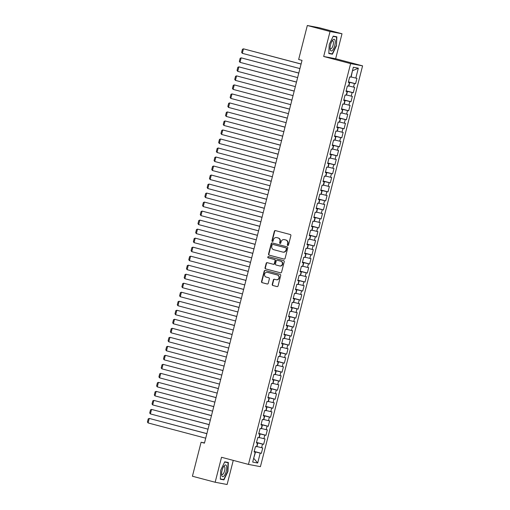 <?xml version="1.0" encoding="UTF-8"?>
<svg xmlns="http://www.w3.org/2000/svg" width="510" height="510" viewBox="0 0 510 510"><rect width="100%" height="100%" fill="white"/><g stroke="black" fill="none" stroke-linecap="round" stroke-linejoin="round"><path stroke-width="0.76" d="M287.748 245.495A0.637 0.599 -79.3 0 0 288.488 245.029L290.885 235.626A0.912 0.854 -79.3 0 0 290.279 234.523L275.406 230.59A0.912 0.854 -79.3 0 0 274.354 231.253L271.957 240.656A0.637 0.599 -79.3 0 0 272.423 241.434A0.637 0.599 -79.3 0 0 273.118 240.962L273.424 239.745A2.92 2.735 -79.3 0 1 276.79 237.615L278.033 237.94A2.92 2.735 -79.3 0 1 279.952 241.472L279.646 242.69A0.637 0.599 -79.3 0 0 280.105 243.468A0.637 0.599 -79.3 0 0 280.8 242.996L281.112 241.778A2.92 2.735 -79.3 0 1 284.478 239.649L285.715 239.974A2.92 2.735 -79.3 0 1 287.64 243.506L287.328 244.723A0.637 0.599 -79.3 0 0 287.748 245.495M272.232 284.389A0.912 0.854 -79.3 0 0 272.837 285.492L277.006 286.594A0.912 0.854 -79.3 0 0 278.058 285.931L280.723 275.489A0.912 0.854 -79.3 0 0 280.117 274.386L265.245 270.453A0.912 0.854 -79.3 0 0 264.193 271.116L261.534 281.558A0.912 0.854 -79.3 0 0 262.134 282.661L267.176 283.993A0.912 0.854 -79.3 0 0 268.228 283.33L269.363 278.862A0.912 0.854 -79.3 0 0 268.764 277.759L266.265 277.096A2.442 2.289 -79.3 0 1 267.323 272.327A2.442 2.289 -79.3 0 1 267.469 272.359L277.262 274.954A2.442 2.289 -79.3 0 1 276.21 279.722A2.442 2.289 -79.3 0 1 276.057 279.684L274.425 279.257A0.912 0.854 -79.3 0 0 273.373 279.92L272.232 284.389L272.557 284.452A0.912 0.854 -79.3 0 0 273.156 285.555L277.204 286.62M204.453 443.145L302.022 60.378L298.656 59.485L307.32 25.5L330.046 31.512L323.678 56.482L350.619 63.61L248.459 464.406L221.518 457.279L215.156 482.25L192.423 476.238L201.087 442.253L204.453 443.145M284.025 259.08A0.912 0.854 -79.3 0 0 285.077 258.411L287.736 247.968A0.912 0.854 -79.3 0 0 287.136 246.865L272.263 242.932A0.912 0.854 -79.3 0 0 271.212 243.595L268.547 254.037A0.912 0.854 -79.3 0 0 269.146 255.14L284.134 259.099M284.229 261.732L281.565 272.168A0.912 0.854 -79.3 0 1 280.513 272.837L265.64 268.904A0.912 0.854 -79.3 0 1 265.041 267.801L266.182 263.332A0.912 0.854 -79.3 0 1 267.234 262.663L273.264 264.256A0.912 0.854 -79.3 0 0 274.316 263.594L275.068 260.629A0.912 0.854 -79.3 0 0 274.469 259.526L268.19 257.862A0.637 0.599 -79.3 0 1 268.464 256.619A0.637 0.599 -79.3 0 1 268.509 256.626L283.63 260.629A0.912 0.854 -79.3 0 1 284.229 261.732M350.619 63.61L362.578 65.86L260.419 466.656L248.459 464.406M348.432 81.829L355.572 83.723L356.949 78.31L355.801 78.094L358.332 68.181L353.353 67.243L350.823 77.157L349.675 76.946L348.298 82.352L349.446 82.569L348.528 86.171L347.38 85.96L346.003 91.366L347.151 91.583L346.226 95.191L345.079 94.975L343.702 100.381L344.849 100.597L343.931 104.206L342.784 103.989L341.407 109.395L342.554 109.612L341.636 113.22L340.489 113.003L339.105 118.409L340.253 118.626L339.335 122.234L338.187 122.017L336.81 127.423L337.958 127.64L337.04 131.248L335.892 131.032L334.509 136.438L335.656 136.655L334.738 140.263L333.591 140.046L332.214 145.458L333.361 145.669L332.443 149.277L331.296 149.06L329.913 154.473L331.06 154.683L330.142 158.291L328.995 158.075L327.618 163.487L328.765 163.704L327.847 167.305L326.7 167.089L325.323 172.501L326.47 172.718L325.546 176.32L324.398 176.103L323.021 181.515L324.169 181.732L323.251 185.334L322.103 185.117L320.726 190.53L321.874 190.746L320.956 194.348L319.808 194.138L318.425 199.544L319.572 199.761L318.654 203.362L317.507 203.152L316.13 208.558L317.277 208.775L316.359 212.383L315.212 212.166L313.828 217.572L314.976 217.789L314.058 221.397L312.91 221.181L311.534 226.587L312.681 226.803L311.763 230.412L310.615 230.195L309.232 235.601L310.38 235.818L309.462 239.426L308.314 239.209L306.937 244.615L308.085 244.832L307.167 248.44L306.019 248.223L304.642 253.629L305.79 253.846L304.865 257.454L303.718 257.238L302.341 262.65L303.488 262.86L302.57 266.469L301.423 266.252L300.046 271.664L301.193 271.875L300.275 275.483L299.128 275.266L297.744 280.678L298.892 280.895L297.974 284.497L296.826 284.28L295.449 289.693L296.597 289.909L295.679 293.511L294.531 293.295L293.148 298.707L294.295 298.924L293.377 302.526L292.23 302.309L290.853 307.721L292 307.938L291.082 311.54L289.935 311.329L288.552 316.735L289.699 316.952L288.781 320.554L287.634 320.344L286.257 325.75L287.404 325.966L286.486 329.575L285.339 329.358L283.962 334.764L285.109 334.981L284.185 338.589L283.037 338.372L281.66 343.778L282.808 343.995L281.89 347.603L280.742 347.386L279.365 352.792L280.513 353.009L279.595 356.617L278.447 356.401L277.064 361.807L278.211 362.023L277.293 365.632L276.146 365.415L274.769 370.821L275.916 371.038L274.998 374.646L273.851 374.429L272.467 379.842L273.615 380.052L272.697 383.66L271.549 383.443L270.173 388.856L271.32 389.066L270.402 392.675L269.255 392.458L267.871 397.87L269.019 398.087L268.101 401.689L266.953 401.472L265.576 406.884L266.724 407.101L265.806 410.703L264.658 410.486L263.281 415.899L264.429 416.115L263.504 419.717L262.357 419.5L260.98 424.913L262.127 425.13L261.209 428.731L260.062 428.521L258.685 433.927L259.832 434.144L258.914 437.746L257.767 437.535L256.383 442.941L257.531 443.158L256.613 446.766L255.465 446.55L254.088 451.956L255.236 452.172L254.12 451.822M355.572 83.723L354.425 83.506L353.506 87.108L348.591 85.909M346.131 90.844L353.277 92.737L354.654 87.325L353.506 87.108M353.277 92.737L352.123 92.52L351.205 96.122L346.296 94.924M343.836 99.858L350.976 101.751L352.353 96.339L351.205 96.122M350.976 101.751L349.828 101.535L348.91 105.136L344.001 103.938M341.541 108.872L348.681 110.766L350.058 105.353L348.91 105.136M348.681 110.766L347.533 110.549L346.609 114.157L341.7 112.952M339.239 117.893L346.379 119.78L347.756 114.367L346.609 114.157M346.379 119.78L345.232 119.563L344.314 123.171L339.405 121.966M336.944 126.907L344.084 128.794L345.461 123.382L344.314 123.171M344.084 128.794L342.937 128.577L342.019 132.186L337.104 130.981M334.643 135.921L341.783 137.808L343.166 132.402L342.019 132.186M341.783 137.808L340.635 137.592L339.717 141.2L334.809 139.995M332.348 144.936L339.488 146.823L340.865 141.417L339.717 141.2M339.488 146.823L338.34 146.606L337.422 150.214L332.507 149.016M330.046 153.95L337.186 155.837L338.57 150.431L337.422 150.214M337.186 155.837L336.039 155.62L335.121 159.228L330.212 158.03M327.751 162.964L334.892 164.851L336.268 159.445L335.121 159.228M334.892 164.851L333.744 164.634L332.826 168.243L327.911 167.044M325.45 171.978L332.596 173.865L333.974 168.459L332.826 168.243M332.596 173.865L331.443 173.649L330.525 177.257L325.616 176.058M323.155 180.993L330.295 182.88L331.672 177.474L330.525 177.257M330.295 182.88L329.148 182.669L328.23 186.271L323.321 185.073M320.86 190.007L328 191.894L329.377 186.488L328.23 186.271M328 191.894L326.853 191.683L325.928 195.285L321.019 194.087M318.559 199.021L325.699 200.915L327.076 195.502L325.928 195.285M325.699 200.915L324.551 200.698L323.633 204.3L318.724 203.101M316.264 208.035L323.404 209.929L324.781 204.516L323.633 204.3M323.404 209.929L322.256 209.712L321.338 213.314L316.423 212.115M313.962 217.05L321.102 218.943L322.486 213.531L321.338 213.314M321.102 218.943L319.955 218.726L319.037 222.328L314.128 221.13M311.667 226.064L318.807 227.957L320.184 222.545L319.037 222.328M318.807 227.957L317.66 227.74L316.742 231.349L311.827 230.144M309.366 235.084L316.506 236.971L317.889 231.559L316.742 231.349M316.506 236.971L315.358 236.755L314.44 240.363L309.532 239.158M307.071 244.099L314.211 245.986L315.588 240.573L314.44 240.363M314.211 245.986L313.063 245.769L312.145 249.377L307.23 248.172M304.77 253.113L311.916 255L313.293 249.594L312.145 249.377M311.916 255L310.769 254.783L309.844 258.391L304.935 257.187M302.475 262.127L309.615 264.014L310.992 258.608L309.844 258.391M309.615 264.014L308.467 263.798L307.549 267.406L302.64 266.207M300.18 271.141L307.32 273.028L308.697 267.623L307.549 267.406M307.32 273.028L306.172 272.812L305.248 276.42L300.339 275.221M297.878 280.156L305.018 282.043L306.395 276.637L305.248 276.42M305.018 282.043L303.871 281.826L302.953 285.434L298.044 284.236M295.583 289.17L302.723 291.057L304.1 285.651L302.953 285.434M302.723 291.057L301.576 290.84L300.658 294.448L295.743 293.25M293.282 298.184L300.422 300.071L301.805 294.665L300.658 294.448M300.422 300.071L299.274 299.861L298.356 303.463L293.448 302.264M290.987 307.198L298.127 309.085L299.504 303.679L298.356 303.463M298.127 309.085L296.979 308.875L296.061 312.477L291.146 311.278M288.685 316.213L295.825 318.106L297.209 312.694L296.061 312.477M295.825 318.106L294.678 317.889L293.76 321.491L288.851 320.293M286.39 325.227L293.53 327.12L294.907 321.708L293.76 321.491M293.53 327.12L292.383 326.904L291.465 330.505L286.55 329.307M284.089 334.241L291.235 336.135L292.612 330.722L291.465 330.505M291.235 336.135L290.088 335.918L289.164 339.52L284.255 338.321M281.794 343.255L288.934 345.149L290.311 339.736L289.164 339.52M288.934 345.149L287.787 344.932L286.869 348.54L281.96 347.335M279.499 352.276L286.639 354.163L288.016 348.751L286.869 348.54M286.639 354.163L285.492 353.946L284.567 357.555L279.659 356.35M277.198 361.29L284.338 363.177L285.715 357.765L284.567 357.555M284.338 363.177L283.19 362.961L282.272 366.569L277.363 365.364M274.903 370.305L282.043 372.192L283.42 366.786L282.272 366.569M282.043 372.192L280.895 371.975L279.977 375.583L275.062 374.378M272.601 379.319L279.741 381.206L281.125 375.8L279.977 375.583M279.741 381.206L278.594 380.989L277.676 384.597L272.767 383.399M270.306 388.333L277.446 390.22L278.823 384.814L277.676 384.597M277.446 390.22L276.299 390.003L275.381 393.612L270.466 392.413M268.005 397.347L275.145 399.234L276.528 393.828L275.381 393.612M275.145 399.234L273.998 399.018L273.079 402.626L268.171 401.427M265.71 406.362L272.85 408.249L274.227 402.843L273.079 402.626M272.85 408.249L271.702 408.032L270.784 411.64L265.869 410.442M263.409 415.376L270.555 417.263L271.932 411.857L270.784 411.64M270.555 417.263L269.407 417.053L268.483 420.654L263.574 419.456M261.114 424.39L268.254 426.277L269.631 420.871L268.483 420.654M268.254 426.277L267.106 426.067L266.188 429.669L261.279 428.47M258.819 433.404L265.959 435.298L267.336 429.885L266.188 429.669M265.959 435.298L264.811 435.081L263.887 438.683L258.978 437.484M256.517 442.419L263.657 444.312L265.034 438.9L263.887 438.683M263.657 444.312L262.51 444.095L261.592 447.697L256.683 446.499M254.222 451.433L261.362 453.326L262.739 447.914L261.592 447.697M261.362 453.326L260.215 453.109L257.684 463.023L252.705 462.085L255.236 452.172M257.531 443.158L256.422 442.808M253.693 458.216L255.555 451.975L254.178 451.611M260.215 453.109L255.555 451.975M257.684 463.023L253.687 458.235M259.832 434.144L258.717 433.793M256.932 446.569L257.85 442.96L256.473 442.597M262.51 444.095L257.85 442.96M262.127 425.13L261.012 424.779M259.227 437.548L260.151 433.946L258.774 433.583M264.811 435.081L260.151 433.946M264.429 416.115L263.313 415.765M261.528 428.534L262.446 424.932L261.069 424.569M267.106 426.067L262.446 424.932M266.724 407.101L265.608 406.75M263.823 419.52L264.741 415.918L263.364 415.548M269.407 417.053L264.741 415.918M269.019 398.087L267.909 397.736M266.124 410.505L267.042 406.903L265.665 406.534M271.702 408.032L267.042 406.903M271.32 389.066L270.204 388.722M268.419 401.491L269.337 397.883L267.96 397.519M273.998 399.018L269.337 397.883M273.615 380.052L272.506 379.708M270.721 392.477L271.639 388.869L270.262 388.505M276.299 390.003L271.639 388.869M275.916 371.038L274.801 370.693M273.016 383.463L273.934 379.854L272.557 379.491M278.594 380.989L273.934 379.854M278.211 362.023L277.102 361.679M275.317 374.448L276.235 370.84L274.858 370.477M280.895 371.975L276.235 370.84M280.513 353.009L279.397 352.665M277.612 365.434L278.53 361.826L277.153 361.462M283.19 362.961L278.53 361.826M282.808 343.995L281.692 343.644M279.907 356.42L280.831 352.812L279.454 352.448M285.492 353.946L280.831 352.812M285.109 334.981L283.993 334.63M282.208 347.406L283.126 343.797L281.749 343.434M287.787 344.932L283.126 343.797M287.404 325.966L286.288 325.616M284.503 338.391L285.421 334.783L284.044 334.42M290.088 335.918L285.421 334.783M289.699 316.952L288.59 316.602M286.805 329.377L287.723 325.769L286.346 325.405M292.383 326.904L287.723 325.769M292 307.938L290.885 307.587M289.1 320.356L290.018 316.755L288.641 316.391M294.678 317.889L290.018 316.755M294.295 298.924L293.186 298.573M291.401 311.342L292.319 307.74L290.942 307.377M296.979 308.875L292.319 307.74M296.597 289.909L295.481 289.559M293.696 302.328L294.614 298.726L293.237 298.356M299.274 299.861L294.614 298.726M298.892 280.895L297.783 280.545M295.998 293.314L296.916 289.712L295.539 289.342M301.576 290.84L296.916 289.712M301.193 271.875L300.078 271.53M298.293 284.299L299.211 280.691L297.834 280.328M303.871 281.826L299.211 280.691M303.488 262.86L302.373 262.516M300.588 275.285L301.512 271.677L300.135 271.314M306.172 272.812L301.512 271.677M305.79 253.846L304.674 253.502M302.889 266.271L303.807 262.663L302.43 262.299M308.467 263.798L303.807 262.663M308.085 244.832L306.969 244.488M305.184 257.257L306.102 253.648L304.725 253.285M310.769 254.783L306.102 253.648M310.38 235.818L309.27 235.473M307.485 248.242L308.403 244.634L307.026 244.271M313.063 245.769L308.403 244.634M312.681 226.803L311.565 226.453M309.78 239.228L310.698 235.62L309.321 235.257M315.358 236.755L310.698 235.62M314.976 217.789L313.867 217.438M312.082 230.214L313 226.606L311.623 226.242M317.66 227.74L313 226.606M317.277 208.775L316.162 208.424M314.377 221.2L315.295 217.591L313.918 217.228M319.955 218.726L315.295 217.591M319.572 199.761L318.463 199.41M316.678 212.185L317.596 208.577L316.219 208.214M322.256 209.712L317.596 208.577M321.874 190.746L320.758 190.396M318.973 203.165L319.891 199.563L318.514 199.2M324.551 200.698L319.891 199.563M324.169 181.732L323.053 181.381M321.268 194.151L322.192 190.549L320.815 190.185M326.853 191.683L322.192 190.549M326.47 172.718L325.354 172.367M323.57 185.136L324.487 181.534L323.11 181.165M329.148 182.669L324.487 181.534M328.765 163.704L327.649 163.353M325.865 176.122L326.782 172.52L325.405 172.15M331.443 173.649L326.782 172.52M331.06 154.683L329.951 154.339M328.166 167.108L329.084 163.5L327.707 163.136M333.744 164.634L329.084 163.5M333.361 145.669L332.246 145.325M330.461 158.094L331.379 154.485L330.002 154.122M336.039 155.62L331.379 154.485M335.656 136.655L334.547 136.31M332.762 149.079L333.68 145.471L332.303 145.108M338.34 146.606L333.68 145.471M337.958 127.64L336.842 127.296M335.057 140.065L335.975 136.457L334.598 136.093M340.635 137.592L335.975 136.457M340.253 118.626L339.144 118.282M337.359 131.051L338.277 127.443L336.9 127.079M342.937 128.577L338.277 127.443M342.554 109.612L341.439 109.261M339.654 122.037L340.572 118.428L339.195 118.065M345.232 119.563L340.572 118.428M344.849 100.597L343.734 100.247M341.949 113.022L342.873 109.414L341.496 109.051M347.533 110.549L342.873 109.414M347.151 91.583L346.035 91.233M344.25 104.008L345.168 100.4L343.791 100.036M349.828 101.535L345.168 100.4M349.446 82.569L348.33 82.218M346.545 94.994L347.463 91.386L346.086 91.022M352.123 92.52L347.463 91.386M348.846 85.973L349.764 82.371L348.387 82.008M354.425 83.506L349.764 82.371M204.516 442.897L201.087 442.253M215.156 482.25L227.116 484.5L233.261 460.383M323.678 56.482L335.644 58.733L342.006 33.762L330.046 31.512M342.006 33.762L319.279 27.75L307.32 25.5M335.644 58.733L362.578 65.86M355.801 78.094L351.141 76.959L352.493 70.603M358.332 68.181L352.748 70.648M332.418 54.207L336.434 45.849L336.849 36.809L333.247 36.133L329.231 44.491L328.816 53.531L332.418 54.207L328.829 53.263M228.346 462.487L224.744 461.805L220.728 470.169L220.314 479.202L223.915 479.884L227.932 471.52L228.346 462.487M287.952 245.508A0.637 0.599 -79.3 0 1 287.653 244.781L287.965 243.563A2.92 2.735 -79.3 0 0 286.04 240.038L285.715 239.974M284.293 239.604L284.618 239.668A2.92 2.735 -79.3 0 1 284.803 239.706L286.04 240.038M276.611 237.571L276.936 237.634A2.92 2.735 -79.3 0 1 277.115 237.673L278.358 238.004A2.92 2.735 -79.3 0 1 280.277 241.53L279.964 242.747A0.637 0.599 -79.3 0 0 280.27 243.474M275.54 230.622A0.912 0.854 -79.3 0 0 274.68 231.317L272.283 240.714A0.637 0.599 -79.3 0 0 272.589 241.44M272.391 242.964A0.912 0.854 -79.3 0 0 271.53 243.659L268.872 254.101A0.912 0.854 -79.3 0 0 269.471 255.204L284.217 259.106M286.333 248.638A0.637 0.599 -79.3 0 0 285.912 247.866L272.856 244.411A0.637 0.599 -79.3 0 0 272.117 244.876L271.792 246.158A2.92 2.735 -79.3 0 0 273.717 249.69L282.636 252.055A2.92 2.735 -79.3 0 0 286.002 249.919L286.652 248.695A0.637 0.599 -79.3 0 0 286.231 247.924L285.912 247.866M273.099 244.456A0.637 0.599 -79.3 0 1 273.175 244.469L286.231 247.924M282.82 252.093L283.146 252.157A2.92 2.735 -79.3 0 0 286.327 249.983L286.002 249.919M286.652 248.695L286.327 249.983M280.71 272.863L265.64 268.904M267.361 262.701A0.912 0.854 -79.3 0 0 266.5 263.389L265.366 267.858A0.912 0.854 -79.3 0 0 265.965 268.961M273.379 264.282L273.589 264.32A0.912 0.854 -79.3 0 0 274.641 263.657L275.394 260.693A0.912 0.854 -79.3 0 0 274.794 259.584L268.19 257.862M268.668 256.67A0.637 0.599 -79.3 0 0 268.515 257.926M279.525 265.914A2.442 2.289 -79.3 0 0 282.355 264.052A2.442 2.289 -79.3 0 0 280.729 261.184L277.281 260.272A0.912 0.854 -79.3 0 0 276.229 260.935L275.47 263.899A0.912 0.854 -79.3 0 0 276.076 265.002L279.525 265.914M279.843 265.978A2.442 2.289 -79.3 0 0 282.68 264.116A2.442 2.289 -79.3 0 0 281.055 261.241L280.729 261.184M277.491 260.31A0.912 0.854 -79.3 0 1 277.606 260.329L281.055 261.241M274.552 279.289A0.912 0.854 -79.3 0 0 273.698 279.984L272.557 284.452M276.382 279.748A2.442 2.289 -79.3 0 0 279.212 277.886A2.442 2.289 -79.3 0 0 277.587 275.011L277.262 274.954M267.323 272.327L267.642 272.391A2.442 2.289 -79.3 0 1 267.795 272.423L277.587 275.011M265.378 270.485A0.912 0.854 -79.3 0 0 264.518 271.18L261.859 281.622A0.912 0.854 -79.3 0 0 262.459 282.725L267.367 284.019M333.132 36.376L336.555 37.026L336.434 45.849M224.623 462.054L228.053 462.697L227.651 471.457L223.756 479.559L220.39 478.922M220.377 478.947L223.915 479.884M301.091 64.011L243.461 48.826L301.078 64.075M299.931 68.582L242.314 53.333L241.632 52.415L242.435 49.26L243.461 48.826L242.314 53.333M348.764 80.542L349.452 77.832M298.796 73.032L241.16 57.84L298.784 73.089M297.63 77.596L240.012 62.347L239.33 61.429L240.14 58.274L241.16 57.84L240.012 62.347M346.462 89.556L347.151 86.847M296.501 82.046L238.865 66.855L296.482 82.104M295.335 86.611L237.717 71.362L237.035 70.444L237.838 67.288L238.865 66.855L237.717 71.362M344.167 98.57L344.856 95.861M332.418 50.394A6.05 2.136 104.8 0 0 335.229 42.534A6.05 2.136 104.8 0 0 332.909 39.85A6.05 2.136 104.8 0 0 332.488 40.341A6.05 2.136 104.8 0 0 330.148 49.196A6.05 2.136 104.8 0 0 332.418 50.394M330.085 48.265A4.144 1.46 104.8 0 0 330.608 48.864A4.144 1.46 104.8 0 0 331.5 48.469A4.144 1.46 104.8 0 0 333.317 44.134A4.144 1.46 104.8 0 0 332.724 40.857A4.144 1.46 104.8 0 0 331.978 41.119M333.24 36.146L336.555 37.026M336.154 45.779L332.259 53.881L328.829 53.238M223.915 476.072A6.05 2.136 104.8 0 0 226.727 468.212A6.05 2.136 104.8 0 0 224.406 465.528A6.05 2.136 104.8 0 0 223.986 466.012A6.05 2.136 104.8 0 0 221.64 474.874A6.05 2.136 104.8 0 0 223.915 476.072M221.582 473.943A4.144 1.46 104.8 0 0 222.105 474.542A4.144 1.46 104.8 0 0 222.998 474.147A4.144 1.46 104.8 0 0 224.808 469.812A4.144 1.46 104.8 0 0 224.221 466.535A4.144 1.46 104.8 0 0 223.476 466.797M224.738 461.824L228.053 462.697M294.2 91.06L236.563 75.869L294.187 91.118M293.04 95.625L235.416 80.382L234.74 79.458L235.543 76.302L236.563 75.869L235.416 80.382M341.866 107.584L342.554 104.875M291.905 100.075L234.268 84.889L291.886 100.132M290.738 104.639L233.121 89.397L232.439 88.472L233.242 85.317L234.268 84.889L233.121 89.397M339.571 116.599L340.259 113.889M289.603 109.089L231.973 93.904L289.591 109.146M288.443 113.653L230.82 98.411L230.144 97.486L230.947 94.331L231.973 93.904L230.82 98.411M337.269 125.613L337.964 122.904M287.308 118.103L229.672 102.918L287.289 118.161M286.142 122.668L228.525 107.425L227.842 106.501L228.646 103.345L229.672 102.918L228.525 107.425M334.974 134.627L335.663 131.918M285.007 127.117L227.377 111.932L284.994 127.175M283.847 131.682L226.223 116.439L225.547 115.515L226.351 112.366L227.377 111.932L226.223 116.439M332.673 143.641L333.368 140.932M282.712 136.132L225.076 120.946L282.699 136.189M281.545 140.696L223.928 125.454L223.246 124.536L224.056 121.38L225.076 120.946L223.928 125.454M330.378 152.656L331.067 149.953M280.411 145.146L222.781 129.961L280.398 145.203M279.25 149.71L221.633 134.468L220.951 133.55L221.754 130.394L222.781 129.961L221.633 134.468M328.083 161.67L328.772 158.967M278.116 154.16L220.479 138.975L278.103 154.218M276.949 158.725L219.332 143.482L218.65 142.564L219.459 139.409L220.479 138.975L219.332 143.482M325.782 170.684L326.47 167.981M275.821 163.174L218.184 147.989L275.802 163.232M274.654 167.739L217.037 152.496L216.355 151.578L217.158 148.423L218.184 147.989L217.037 152.496M323.487 179.698L324.175 176.995M273.519 172.189L215.883 157.004L273.507 172.246M272.359 176.76L214.735 161.511L214.06 160.593L214.863 157.437L215.883 157.004L214.735 161.511M321.185 188.713L321.874 186.01M271.224 181.203L213.588 166.018L271.205 181.267M270.058 185.774L212.44 170.525L211.758 169.607L212.562 166.451L213.588 166.018L212.44 170.525M318.89 197.733L319.579 195.024M268.923 190.224L211.293 175.032L268.91 190.281M267.763 194.788L210.139 179.539L209.463 178.621L210.267 175.465L211.293 175.032L210.139 179.539M316.589 206.748L317.284 204.038M266.628 199.238L208.992 184.046L266.609 199.295M265.461 203.802L207.844 188.553L207.162 187.635L207.965 184.48L208.992 184.046L207.844 188.553M314.294 215.762L314.982 213.052M264.327 208.252L206.697 193.06L264.314 208.309M263.166 212.817L205.543 197.574L204.867 196.65L205.67 193.494L206.697 193.06L205.543 197.574M311.992 224.776L312.687 222.067M262.032 217.266L204.395 202.081L262.019 217.324M260.865 221.831L203.248 206.588L202.566 205.664L203.375 202.508L204.395 202.081L203.248 206.588M309.697 233.79L310.386 231.081M259.73 226.281L202.1 211.095L259.717 226.338M258.57 230.845L200.953 215.602L200.271 214.678L201.074 211.522L202.1 211.095L200.953 215.602M307.402 242.805L308.091 240.095M257.435 235.295L199.799 220.11L257.423 235.352M256.269 239.859L198.651 224.617L197.969 223.692L198.779 220.537L199.799 220.11L198.651 224.617M305.101 251.819L305.79 249.109M255.14 244.309L197.504 229.124L255.121 244.366M253.974 248.874L196.356 233.631L195.674 232.707L196.477 229.557L197.504 229.124L196.356 233.631M302.806 260.833L303.495 258.124M252.839 253.323L195.202 238.138L252.826 253.381M251.679 257.888L194.055 242.645L193.379 241.727L194.183 238.572L195.202 238.138L194.055 242.645M300.505 269.847L301.193 267.144M250.544 262.338L192.907 247.152L250.525 262.395M249.377 266.902L191.76 251.659L191.078 250.741L191.881 247.586L192.907 247.152L191.76 251.659M298.21 278.862L298.898 276.159M248.242 271.352L190.612 256.167L248.23 271.409M247.082 275.916L189.459 260.674L188.783 259.756L189.586 256.6L190.612 256.167L189.459 260.674M295.908 287.876L296.603 285.173M245.947 280.366L188.311 265.181L245.928 280.423M244.781 284.931L187.164 269.688L186.481 268.77L187.285 265.614L188.311 265.181L187.164 269.688M293.613 296.89L294.302 294.187M243.646 289.38L186.016 274.195L243.633 289.438M242.486 293.951L184.862 278.702L184.186 277.784L184.99 274.629L186.016 274.195L184.862 278.702M291.312 305.904L292.007 303.201M241.351 298.395L183.715 283.209L241.338 298.458M240.184 302.965L182.567 287.716L181.885 286.798L182.695 283.643L183.715 283.209L182.567 287.716M289.017 314.925L289.705 312.216M239.05 307.415L181.42 292.224L239.037 307.473M237.889 311.98L180.272 296.731L179.59 295.813L180.393 292.657L181.42 292.224L180.272 296.731M286.722 323.939L287.41 321.23M236.755 316.429L179.118 301.238L236.742 316.487M235.588 320.994L177.971 305.745L177.289 304.827L178.098 301.671L179.118 301.238L177.971 305.745M284.421 332.953L285.109 330.244M234.46 325.444L176.823 310.252L234.441 325.501M233.293 330.008L175.676 314.766L174.994 313.841L175.797 310.686L176.823 310.252L175.676 314.766M282.126 341.968L282.814 339.258M232.158 334.458L174.522 319.273L232.146 334.515M230.998 339.022L173.374 323.78L172.699 322.855L173.502 319.7L174.522 319.273L173.374 323.78M279.824 350.982L280.513 348.273M229.863 343.472L172.227 328.287L229.844 343.53M228.697 348.037L171.079 332.794L170.397 331.87L171.201 328.714L172.227 328.287L171.079 332.794M277.529 359.996L278.218 357.287M227.562 352.486L169.932 337.301L227.549 352.544M226.402 357.051L168.778 341.808L168.102 340.884L168.906 337.728L169.932 337.301L168.778 341.808M275.228 369.01L275.923 366.301M225.267 361.501L167.631 346.315L225.248 361.558M224.1 366.065L166.483 350.823L165.801 349.905L166.604 346.749L167.631 346.315L166.483 350.823M272.933 378.025L273.621 375.315M222.966 370.515L165.336 355.33L222.953 370.572M221.805 375.079L164.182 359.837L163.506 358.919L164.309 355.763L165.336 355.33L164.182 359.837M270.631 387.039L271.326 384.336M220.671 379.529L163.034 364.344L220.658 379.587M219.504 384.094L161.887 368.851L161.205 367.933L162.014 364.778L163.034 364.344L161.887 368.851M268.337 396.053L269.025 393.35M218.369 388.543L160.739 373.358L218.356 388.601M217.209 393.108L159.592 377.865L158.91 376.947L159.713 373.792L160.739 373.358L159.592 377.865M266.041 405.067L266.73 402.364M216.074 397.558L158.438 382.372L216.061 397.615M214.908 402.122L157.29 386.88L156.608 385.962L157.418 382.806L158.438 382.372L157.29 386.88M263.74 414.082L264.429 411.379M213.779 406.572L156.143 391.387L213.76 406.629M212.613 411.143L154.995 395.894L154.313 394.976L155.116 391.82L156.143 391.387L154.995 395.894M261.445 423.096L262.134 420.393M211.478 415.586L153.841 400.401L211.465 415.65M210.318 420.157L152.694 404.908L152.018 403.99L152.821 400.834L153.841 400.401L152.694 404.908M259.144 432.117L259.832 429.407M209.183 424.607L151.546 409.415L209.164 424.664M208.016 429.171L150.399 413.922L149.717 413.004L150.52 409.849L151.546 409.415L150.399 413.922M256.849 441.131L257.537 438.421M206.881 433.621L149.251 418.429L206.869 433.678M205.721 438.186L148.098 422.937L147.422 422.019L148.225 418.863L149.251 418.429L148.098 422.937M254.547 450.145L255.242 447.436M287.965 243.563L287.64 243.506M284.803 239.706L284.478 239.649M279.964 242.747L279.646 242.69M280.277 241.53L279.952 241.472M278.358 238.004L278.033 237.94M277.115 237.673L276.79 237.615M272.283 240.714L271.957 240.656M274.68 231.317L274.354 231.253M287.653 244.781L287.328 244.723M269.471 255.204L269.146 255.14M268.872 254.101L268.547 254.037M271.53 243.659L271.212 243.595M273.175 244.469L272.856 244.411M265.366 267.858L265.041 267.801M266.5 263.389L266.182 263.332M274.641 263.657L274.316 263.594M275.394 260.693L275.068 260.629M274.794 259.584L274.469 259.526M277.606 260.329L277.281 260.272M273.698 279.984L273.373 279.92M267.795 272.423L267.469 272.359M262.459 282.725L262.134 282.661M261.859 281.622L261.534 281.558M264.518 271.18L264.193 271.116M273.156 285.555L272.837 285.492M273.137 244.462L272.818 244.405M273.647 264.333L273.322 264.276M279.996 266.01L279.678 265.952M277.548 260.317L277.223 260.253M276.535 279.78L276.21 279.722"/></g></svg>
